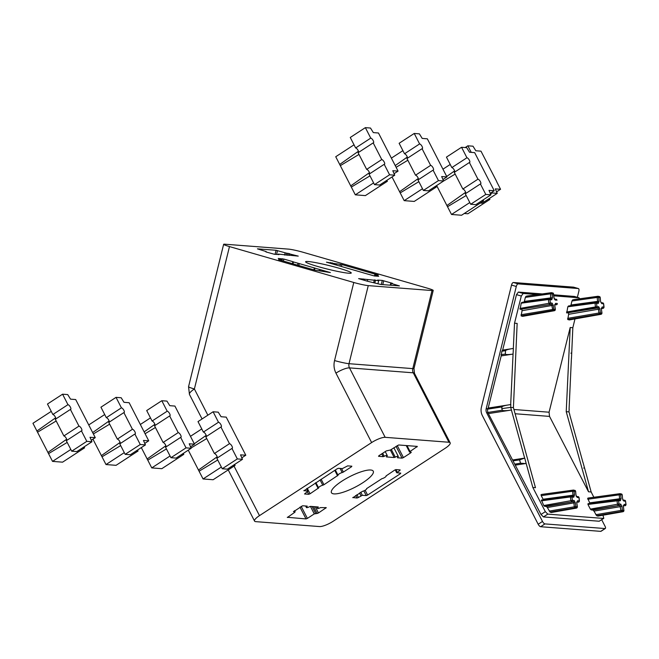 <?xml version="1.0" encoding="UTF-8"?>
<svg xmlns="http://www.w3.org/2000/svg" width="659" height="659" viewBox="0 0 659 659"><rect width="100%" height="100%" fill="white"/><g stroke="black" fill="none" stroke-linecap="round" stroke-linejoin="round"><path stroke-width="0.99" d="M490.502 193.993L492.092 192.955L497.24 193.351L495.296 188.886L500.56 189.265L496.729 181.81M471.234 152.369L467.857 145.804L473.005 146.199L475.823 150.763L480.979 151.158L496.812 181.752M492.092 192.955L491.779 192.346M497.24 193.351L482.141 203.186L480.296 203.046M488.105 199.306L489.876 199.438L467.874 213.771L464.257 213.491M500.56 189.265L496.499 191.909M467.857 145.804L465.163 147.558M489.876 199.438L489.382 198.474M382.327 140.491L398.061 171.101L392.789 170.73L394.741 175.195L389.593 174.792L384.205 164.313A2.768 1.013 -123.1 0 0 384.494 164.256A2.768 1.013 -123.1 0 0 384.205 162.032A2.768 1.013 -123.1 0 0 381.759 159.552L366.659 169.388L358.092 152.715L373.192 142.879A2.768 1.013 -123.1 0 0 373.48 142.822A2.768 1.013 -123.1 0 0 373.192 140.598A2.768 1.013 -123.1 0 0 370.745 138.118L355.646 147.954L350.258 137.476L365.358 127.64L370.506 128.044L373.323 132.599L378.472 133.003L382.327 140.491M358.554 152.418A2.768 1.013 56.9 0 0 358.092 150.433A2.768 1.013 56.9 0 0 355.646 147.954M369.567 173.852A2.768 1.013 56.9 0 0 369.106 171.867A2.768 1.013 56.9 0 0 366.659 169.388M370.745 138.118L365.358 127.64M381.759 159.552L373.192 142.879M394.741 175.195L379.642 185.031L374.493 184.627L389.593 174.792M385.606 181.143L387.377 181.283L365.374 195.608L355.316 194.833L373.612 182.914M398.061 171.101L394 173.745M354.031 144.815L335.736 156.735L339.706 164.462M374.493 184.627L369.106 174.149L384.205 164.313M355.316 194.833L351.329 187.082L369.987 175.871M351.329 187.082L350.736 185.92M350.72 185.896L340.316 165.648L358.974 154.437M339.723 164.486L340.316 165.648M387.377 181.283L386.882 180.311M136.281 450.863L138.052 451.003L116.058 465.328L106 464.554L101.412 455.641M133.003 410.211L148.736 440.822L143.473 440.451L145.425 444.907L140.268 444.512L134.881 434.034A2.768 1.013 -123.1 0 0 135.169 433.968A2.768 1.013 -123.1 0 0 134.889 431.752A2.768 1.013 -123.1 0 0 132.434 429.273L117.335 439.108L108.768 422.435L123.867 412.6A2.768 1.013 -123.1 0 0 124.156 412.542A2.768 1.013 -123.1 0 0 123.876 410.318A2.768 1.013 -123.1 0 0 121.421 407.839L106.321 417.674L100.942 407.196L116.033 397.361L121.19 397.756L124.007 402.319L129.156 402.723L133.003 410.211M109.229 422.139A2.768 1.013 56.9 0 0 108.776 420.154A2.768 1.013 56.9 0 0 106.321 417.674M120.243 443.573A2.768 1.013 56.9 0 0 119.79 441.588A2.768 1.013 56.9 0 0 117.335 439.108M121.421 407.839L116.033 397.361M132.434 429.273L123.867 412.6M145.425 444.907L130.325 454.743L125.169 454.348L140.268 444.512M106 464.554L124.287 452.634M148.736 440.822L144.675 443.466M104.707 414.536L88.734 424.94M125.169 454.348L119.79 443.869L134.881 434.034M102.013 456.802L120.671 445.591M101.404 455.616L92.952 439.166M138.052 451.003L137.558 450.031M93.364 433.943L109.658 424.157M551.319 512.496L576.139 508.163A9.152 3.979 -98.9 0 1 575.694 508.18A9.152 3.979 -98.9 0 1 574.821 507.916L574.318 506.812L575.777 506.697A1.104 0.947 117.7 0 1 574.821 507.916L550.084 512.117L551.319 512.496M597.927 516.096L622.739 511.763A9.152 3.979 -98.9 0 1 622.302 511.779A9.152 3.979 -98.9 0 1 621.429 511.516L620.918 510.412L622.376 510.297A1.104 0.947 117.7 0 1 621.429 511.516L596.692 515.717L597.927 516.096M595.398 302.316L568.486 305.974L567.803 306.789L566.748 312.959L597.861 307.951A1.104 0.988 -85.6 0 0 598.701 306.707L599.929 308.972L568.659 314.294L567.729 319.5L569.277 319.936L600.728 314.359A9.152 3.979 81.1 0 0 601.107 314.252A1.104 0.988 -112.9 0 0 601.856 313.017L601.873 313.107M548.799 298.716L521.879 302.374L521.195 303.189L520.14 309.359L551.254 304.351L551.863 305.488L522.052 310.694L521.121 315.9L522.669 316.336L554.12 310.76A9.152 3.979 81.1 0 0 554.507 310.653A1.104 0.988 -112.9 0 0 555.249 309.417L555.265 309.508M549.845 304.079A1.104 0.988 94.4 0 1 549.491 304.219L548.914 303.313L550.339 302.967A1.104 0.988 94.4 0 1 549.845 304.079M520.14 309.359L551.254 304.351A1.104 0.988 -85.6 0 0 552.094 303.107L550.339 302.967L549.968 299.647L548.494 299.532L548.873 298.7A1.104 0.988 94.4 0 1 549.968 299.647L551.723 299.779L552.464 297.67L552.028 293.733L550.57 293.848L550.833 292.81A1.104 0.988 67.1 0 1 552.028 293.733L553.511 293.848A1.104 0.947 -62.3 0 0 553.041 293.024L551.286 292.687A9.152 3.979 -98.9 0 1 551.657 292.678M590.365 509.127L618.958 503.97A1.104 0.988 94.4 0 1 618.109 505.214L617.532 504.308A9.152 3.979 -98.9 0 1 617.112 500.527L617.491 499.703A1.104 0.988 94.4 0 1 618.587 500.642L587.943 504.44L590.365 509.127L591.23 509.926L592.943 510.058L619.872 505.346A1.104 0.988 -85.6 0 0 620.712 504.102L621.939 506.367L622.376 510.297L623.982 510.445L622.739 511.763A9.152 3.979 -98.9 0 0 623.126 511.648A1.104 0.988 -112.9 0 0 623.867 510.412L623.43 506.483L624.164 504.366A1.104 0.988 94.4 0 1 623.587 505.527M625.548 501.087L626.05 504.646L625.086 505.75A1.104 0.988 -85.6 0 0 625.926 504.506L625.926 504.786M556.6 304.722L556.468 304.755A1.104 0.988 -85.6 0 0 557.308 303.511L555.545 303.371A1.104 0.988 94.4 0 1 554.969 304.524M542.028 494.423L572.844 490.205A9.152 3.979 -98.9 0 1 573.297 490.082L575.06 490.428A1.104 0.947 117.7 0 1 575.529 491.252L575.966 495.181L575.645 491.284L572.58 491.252L572.844 490.205A1.104 0.988 67.1 0 1 574.038 491.136L574.475 495.066L573.017 495.181L572.646 496.235A1.104 0.988 94.4 0 1 572.836 496.235L572.836 496.235A1.104 0.988 94.4 0 1 573.742 497.183L574.475 495.066M620.185 494.744L619.188 494.851L619.452 493.805A1.104 0.988 67.1 0 1 620.646 494.736L620.185 494.744A1.104 0.494 -133.1 0 0 620.135 494.678A1.104 0.494 46.9 0 0 619.262 494.036M618.002 500.511A1.104 0.494 46.9 0 0 617.203 499.95L617.491 499.703M572.58 491.252L573.017 495.181L543.074 499.242L541.212 495.634L572.58 491.252M571.402 496.911A1.104 0.494 46.9 0 0 570.603 496.351L570.892 496.103A1.104 0.988 94.4 0 1 571.979 497.043L570.505 496.927L570.892 496.103M551.723 299.779A1.104 0.988 94.4 0 0 550.825 298.832L550.825 298.832A1.104 0.988 94.4 0 0 550.636 298.84L550.57 293.84L525.371 297.374L524.375 301.394L552.464 297.67M549.384 299.507A1.104 0.494 46.9 0 0 548.585 298.947L548.873 298.7M595.991 303.107A1.104 0.494 46.9 0 0 595.192 302.547L595.481 302.3A1.104 0.988 94.4 0 1 596.568 303.247L595.102 303.132L595.481 302.3M598.174 297.341L597.178 297.448L597.441 296.41A1.104 0.988 67.1 0 1 598.636 297.333L598.174 297.341A1.104 0.494 -133.1 0 0 598.125 297.283A1.104 0.494 46.9 0 0 597.252 296.641M600.127 297.538L598.636 297.333L599.072 301.27L597.614 301.385L597.169 297.44L571.979 300.974L570.974 304.993L597.614 301.385L597.243 302.44A1.104 0.988 -85.6 0 1 597.433 302.432L597.433 302.432A1.104 0.988 -85.6 0 1 598.331 303.379L596.568 303.247L596.939 306.567A1.104 0.988 94.4 0 1 596.098 307.819L595.522 306.913L598.701 306.707M601.51 308.634L603.067 308.354A1.104 0.988 -85.6 0 0 603.916 307.11L602.153 306.97A1.104 0.988 94.4 0 1 601.576 308.124M588.635 498.023L619.452 493.805A9.152 3.979 -98.9 0 1 619.905 493.682A9.152 3.979 -98.9 0 1 620.276 493.673M543.757 505.527L570.925 500.708A9.152 3.979 -98.9 0 1 570.505 496.927L541.336 500.84L541.41 500.107L543.757 505.527L544.622 506.326L546.336 506.458L573.264 501.746A1.104 0.988 -85.6 0 0 574.113 500.502L572.35 500.37A1.104 0.988 94.4 0 1 571.501 501.614L570.925 500.708L572.35 500.37L571.979 497.043L573.742 497.183M576.979 501.927A1.104 0.988 -85.6 0 0 577.556 500.766L576.823 502.883L577.276 506.903M578.618 502.117L578.478 502.15A1.104 0.988 -85.6 0 0 579.319 500.906L579.319 501.186M527.184 296.039L550.833 292.81A9.152 3.979 -98.9 0 1 551.286 292.687L526.772 296.056M573.791 299.639L597.441 296.41A9.152 3.979 -98.9 0 1 597.886 296.286A9.152 3.979 -98.9 0 1 598.265 296.278M600.728 531.36A2.768 1.013 56.9 0 0 601.016 531.294L605.333 528.485A2.768 1.013 -123.1 0 1 605.044 528.551L600.728 531.36L540.635 526.714L544.944 523.905L605.044 528.551M573.709 287.2A2.768 1.211 106.1 0 0 573.61 287.159A2.768 1.211 106.1 0 0 573.503 287.143L513.402 282.505A2.768 1.211 106.1 0 0 511.516 285.083L481.416 407.221A11.063 9.91 94.4 0 0 482.355 415.607L538.181 524.243A2.768 1.013 56.9 0 0 540.635 526.714M577.366 297.316L578.849 291.294A2.768 1.211 106.1 0 0 578.388 288.543A2.768 1.211 106.1 0 0 578.281 288.527L518.18 283.881A2.768 1.211 106.1 0 0 516.294 286.467L486.202 408.605A5.536 4.959 -85.6 0 0 486.663 412.798L542.497 521.434L538.181 524.243M601.692 519.729L605.044 526.261A2.768 1.013 -123.1 0 1 605.333 528.485M544.944 523.905A2.768 1.013 -123.1 0 1 542.497 521.434M512.793 459.949L524.663 458.112L510.692 407.394L501.804 408.621L501.911 406.933C502.389 406.199 504.695 405.507 508.83 404.865L488.13 408.069L487.421 409.181L487.784 412.468L540.99 514.465L545.347 511.664L532.834 487.479L526.154 463.45L515.462 465.106M603.034 515.247L603.776 518.361L599.212 521.236L543.436 516.928L540.99 514.465M488.179 408.061L501.194 355.909L501.861 351.239L502.586 350.118L513.328 348.463L514.522 323.207L521.302 296.031L523.18 293.469L518.361 292.085L542.25 293.93M502.644 350.11L516.483 294.647L518.361 292.085M553.733 294.812L574.351 296.451M511.293 410.046L488.789 413.539M513.007 460.839L519.589 459.867L520.511 463.203L514.712 464.167M599.212 521.236L603.487 518.427L547.786 514.119L545.347 511.664M583.668 468.055L584.525 467.923L591.156 491.985L593.85 497.265M569.664 414.495L583.009 462.667M571.394 358.554L569.071 409.214M574.977 318.923L572.836 327.712L571.715 353.01L570.859 353.15M574.137 296.393L578.989 297.786L579.591 298.799M578.882 297.769L553.848 295.833M537.538 294.573L523.18 293.469M502.636 350.118L511.071 348.809M514.522 323.207L517.158 323.412L513.41 407.6L510.692 407.394L510.824 404.585L508.83 404.865L510.684 404.577L513.064 354.072L512.092 354.221C507.965 354.723 505.708 354.666 505.321 354.048L505.535 350.67C506.013 349.929 508.32 349.237 512.455 348.595L513.328 348.463M488.179 408.069L507.446 405.079M512.092 354.221L501.194 355.909M519.589 459.867L524.663 458.112M509.44 410.335C505.288 410.837 502.899 410.804 502.273 410.219L487.784 412.468M526.154 463.45L524.737 458.112M513.41 407.6L535.47 487.685L532.834 487.479M520.511 463.203L525.281 463.582M572.836 327.712L570.2 327.507L549.071 412.213L549.532 416.406L588.52 491.779L591.156 491.985M587.655 498.262L589.681 502.842L619.625 498.781L619.254 499.835A1.104 0.988 -85.6 0 1 619.444 499.835L587.976 503.707M589.731 503.838L589.681 502.842M621.939 506.367L593.965 511.12L592.943 510.058M593.965 511.12L596.692 515.717M541.055 494.662L541.212 495.634M543.123 500.239L543.074 499.242M544.622 506.326L573.264 501.746L573.874 502.883L547.357 507.521L546.336 506.458M547.357 507.521L550.084 512.117M584.525 467.923L583.075 462.659M569.804 414.478L568.948 411.891L566.229 411.677L588.52 491.779M571.468 358.537L571.715 353.01M568.948 411.891L569.211 409.198M570.2 327.507L566.229 411.677M526.022 296.286L525.371 297.374M523.592 302.506L524.375 301.394M521.879 302.374L550.825 298.832M522.052 310.694L521.854 309.491M572.622 299.886L571.979 300.974M570.2 306.106L570.974 304.993M568.486 305.974L597.433 302.432M568.659 314.294L568.453 313.091M513.064 354.072L513.394 348.463M501.804 408.621L502.273 410.219M622.574 498.781L622.244 494.884L622.574 498.781L623.793 501.046A1.104 0.988 -85.6 0 0 623.126 500.148M622.145 494.934L621.659 494.028A1.104 0.947 117.7 0 1 622.129 494.851L620.646 494.736L621.083 498.665L619.625 498.781L619.188 494.851L587.812 499.234M575.538 491.334L575.06 490.428M557.308 303.791L556.517 304.755L554.944 304.639M603.207 308.321L601.552 308.239M575.966 495.181L577.185 497.446A1.104 0.988 -85.6 0 0 576.518 496.548M555.545 303.371L554.82 305.578M556.921 300.092L556.937 300.183A1.104 0.988 -85.6 0 0 555.85 299.244M602.153 306.97L601.428 309.178M603.916 307.391L603.545 303.783A1.104 0.988 -85.6 0 0 602.458 302.843M623.101 500.115L624.658 500.23L625.556 501.186A1.104 0.988 -85.6 0 0 624.468 500.239M621.083 498.665L620.341 500.782A1.104 0.988 -85.6 0 0 619.444 499.835M623.274 505.618L623.884 510.503M591.23 509.926L619.872 505.346L620.918 510.412L595.818 514.695M578.94 497.487L578.948 497.586A1.104 0.988 -85.6 0 0 577.861 496.639M549.211 511.096L574.318 506.812L573.874 502.883L575.332 502.768L574.113 500.502M576.831 502.974L577.375 506.845L576.139 508.163A9.152 3.979 -98.9 0 0 576.518 508.048A1.104 0.988 -112.9 0 0 577.259 506.812L575.777 506.697L575.332 502.768M576.666 502.018L576.823 502.883M554.483 299.12L556.039 299.235L557.036 300.117L555.175 300.051A1.104 0.988 94.4 0 0 554.507 299.153M554.277 299.104L554.071 297.819L555.175 300.051M553.527 293.939L553.955 297.786M521.038 314.747L553.758 309.302A1.104 0.947 117.7 0 1 552.81 310.521L551.863 305.488L553.321 305.372L552.094 303.107M603.529 303.692L601.782 303.651A1.104 0.988 -85.6 0 0 601.115 302.753L600.571 301.468M623.562 505.634L625.226 505.717M554.656 304.623L555.364 309.45L554.12 310.76A9.152 3.979 81.1 0 1 553.684 310.784A9.152 3.979 81.1 0 1 552.81 310.521L521.121 315.9M601.782 303.651L600.555 301.385L600.118 297.448A1.104 0.947 -62.3 0 0 599.649 296.624L597.886 296.286L573.371 299.656M600.555 301.385L600.234 297.481L599.649 296.624M601.255 308.223L601.972 313.05L600.728 314.359A9.152 3.979 81.1 0 1 600.283 314.384A9.152 3.979 81.1 0 1 599.418 314.121L598.907 313.017L600.365 312.901A1.104 0.947 117.7 0 1 599.418 314.121L567.729 319.5M566.748 312.959L596.098 307.819L597.861 307.951L598.471 309.087L598.907 313.017L567.646 318.346M576.954 502.034L578.528 502.15L579.442 501.046L579.047 497.512L578.05 496.631L576.493 496.515M588.017 503.707L617.417 499.711M541.41 500.107L570.809 496.112M519.885 308.461L548.914 303.313A9.152 3.979 -98.9 0 1 548.494 299.532L521.195 303.189M566.493 312.061L595.522 306.913A9.152 3.979 -98.9 0 1 595.102 303.132L567.803 306.789M481.795 200.781L483.566 200.913L461.564 215.246L451.506 214.472L446.926 205.559M478.516 160.121L494.25 190.739L488.978 190.369L490.93 194.825L485.782 194.43L480.395 183.952A2.768 1.013 -123.1 0 0 480.683 183.886A2.768 1.013 -123.1 0 0 480.395 181.662A2.768 1.013 -123.1 0 0 477.948 179.19L462.849 189.026L454.282 172.353L469.381 162.518A2.768 1.013 -123.1 0 0 469.669 162.452A2.768 1.013 -123.1 0 0 469.381 160.236A2.768 1.013 -123.1 0 0 466.934 157.756L451.835 167.592L446.448 157.114L461.547 147.278L466.696 147.674L469.513 152.237L474.669 152.633L478.516 160.121M454.743 172.057A2.768 1.013 56.9 0 0 454.282 170.071A2.768 1.013 56.9 0 0 451.835 167.592M465.756 193.491A2.768 1.013 56.9 0 0 465.303 191.497A2.768 1.013 56.9 0 0 462.849 189.026M466.934 157.756L461.547 147.278M477.948 179.19L469.381 162.518M490.93 194.825L475.831 204.661L470.683 204.265L485.782 194.43M451.506 214.472L469.801 202.552M494.25 190.739L490.189 193.384M450.221 164.453L443.235 169.001M470.683 204.265L465.295 193.787L480.395 183.952M447.519 206.72L466.177 195.501M446.909 205.534L436.645 185.55M483.566 200.913L483.072 199.949M443.458 181.11L455.163 174.075M382.673 453.26L384.238 456.3A2.768 0.7 -27.2 0 1 386.957 455.385A2.768 0.7 -27.2 0 1 387.253 455.526A2.768 0.7 -27.2 0 1 386.586 456.481L386.438 456.918L394.189 457.519L390.35 450.039M391.306 449.422L395.276 457.148A2.768 0.7 -27.2 0 1 397.995 456.234A2.768 0.7 -27.2 0 1 398.291 456.382A2.768 0.7 -27.2 0 1 397.624 457.33L397.476 457.766L402.089 458.129L396.034 446.341M278.938 254.654L278.444 254.11L298.247 256.12L285.166 252.809L284.606 255.091M308.107 261.508A23.518 1.903 13.8 0 0 305.595 261.747A23.518 1.903 13.8 0 0 322.844 267.908A23.518 1.903 13.8 0 0 348.743 273.238A23.518 1.903 13.8 0 0 351.263 272.999A23.518 1.903 13.8 0 0 334.014 266.837A23.518 1.903 13.8 0 0 308.107 261.508M370.688 470.007A23.518 5.923 152.8 0 0 345.662 478.854A23.518 5.923 152.8 0 0 331.436 492.693A23.518 5.923 152.8 0 0 334.022 493.888A23.518 5.923 152.8 0 0 359.048 485.04A23.518 5.923 152.8 0 0 373.266 471.193A23.518 5.923 152.8 0 0 370.688 470.007M390.869 285.24L391.306 283.452L390.721 283.23L392.434 283.321L382.278 280.429L377.665 280.075L378.406 280.643L364.493 279.202L364.221 280.306M315.266 506.746L318.462 512.966L326.287 507.644L320.472 507.595A2.768 0.7 -27.2 0 1 317.753 508.509A2.768 0.7 -27.2 0 1 317.449 508.369A2.768 0.7 -27.2 0 1 318.124 507.414L318.264 506.977L310.521 506.376L309.433 506.746A2.768 0.7 -27.2 0 1 306.715 507.652A2.768 0.7 -27.2 0 1 306.41 507.512A2.768 0.7 -27.2 0 1 307.086 506.557L306.839 506.096M228.236 469.892L254.547 521.071A11.063 2.784 -27.2 0 0 255.758 521.64L319.533 526.566A11.063 2.784 -27.2 0 0 333.067 521.318L445.229 448.252A11.063 2.784 -27.2 0 0 450.163 442.815A11.063 2.784 -27.2 0 0 448.952 442.255L385.169 437.329L349.484 367.887L413.259 372.813A11.063 2.784 -27.2 0 1 414.478 373.373L413.976 368.513A11.063 0.898 13.8 0 1 412.789 368.62A5.536 4.959 -85.6 0 0 413.259 372.813L448.952 442.255M432.032 290.545L412.789 368.62L349.015 363.694L368.257 285.619L432.032 290.545A11.063 0.898 -166.2 0 0 433.218 290.43A11.063 0.898 -166.2 0 0 427.378 288.164L303.066 252.265A11.063 0.898 -166.2 0 0 288.601 249.127L224.818 244.201A11.063 0.898 -166.2 0 0 223.64 244.316L188.548 386.718A11.063 0.898 13.8 0 0 194.389 388.983A11.063 2.784 152.8 0 0 189.454 394.42L202.066 418.959M368.257 285.619A11.063 0.898 -166.2 0 1 353.784 282.48L229.48 246.581A11.063 0.898 -166.2 0 1 223.64 244.316M367.664 279.762L367.31 281.195L380.778 284.466L399.428 285.907L391.306 283.452M367.318 281.195L358.611 278.625L364.493 279.202M375.045 276.03L375.243 275.24L374.658 275.009L378.241 275.067L341.906 264.572L335.085 263.641L334.83 264.654M375.243 275.24L378.694 276.294L374.411 275.981L363.406 272.867M341.881 266.631L363.414 272.834M335.085 263.641L326.477 262.183L341.897 266.623M278.971 254.506L274.581 254.316L265.915 251.919M285.166 252.809L276.072 250.28L257.43 248.847L266.014 251.532M278.255 258.517L282.192 259.737L281.863 260.618M278.271 258.443L283.889 259.078L292.876 261.672L293.461 261.903L292.934 263.814M297.555 265.149L298.025 263.238L293.395 261.936M298.025 263.238L314.977 268.114L314.45 270.033M319.228 270.709L319.541 269.449L314.911 268.147M319.541 269.449L330.373 272.562L314.953 270.174L278.617 259.679L282.077 259.745M254.547 521.071A11.063 2.784 -27.2 0 1 259.481 515.635L371.635 442.568A11.063 2.784 -27.2 0 1 385.169 437.329M303.848 490.593L307.992 491.144L304.54 493.97L308.709 494.291L307.399 491.746M303.947 490.782L337.103 468.821L338.454 468.302L342.383 468.598L347.672 465.872L351.848 466.193L351.478 466.786L351.14 466.135M341.551 468.541L343.364 472.075L351.478 466.786M343.364 472.075L342.194 472.585L340.052 468.425M321.131 479.225L323.956 484.719L338.059 475.279A2.768 0.7 -27.2 0 1 338.009 475.221A2.768 0.7 -27.2 0 1 339.352 473.796A2.768 0.7 -27.2 0 1 342.194 472.585M323.956 484.719L322.778 485.23L320.052 479.933M307.242 488.278L310.059 493.772L318.643 487.924A2.768 0.7 -27.2 0 1 318.602 487.866A2.768 0.7 -27.2 0 1 319.944 486.441A2.768 0.7 -27.2 0 1 322.778 485.23M310.059 493.772L308.709 494.291M301.188 506.343L307.382 518.394L314.285 513.896L317.111 513.485L313.577 506.614M307.382 518.394L306.031 518.921L299.969 507.133M287.291 517.29L306.031 518.921M287.382 517.48L294.655 512.381L295.15 511.837L294.548 510.667M293.461 511.483L295.15 511.837M293.56 511.672L302.621 505.766L307.226 506.12L307.086 506.557M318.462 512.966L317.111 513.485M365.127 490.238L367.607 495.066L400.392 473.714L400.763 473.113L396.718 472.75L399.799 470.526L399.461 469.867M367.607 495.066L366.256 495.593L363.834 490.889M356.939 494.687L358.389 497.504L362.326 495.288L366.256 495.593M358.389 497.504L357.03 498.023L355.728 495.477M352.763 497.512L357.03 498.023M352.862 497.702L362.516 491.309A2.768 0.7 -27.2 0 0 365.35 490.098A2.768 0.7 -27.2 0 0 366.692 488.673L366.626 488.541M366.635 488.599L381.932 478.665A2.768 0.7 -27.2 0 0 384.765 477.454A2.768 0.7 -27.2 0 0 386.108 476.029L386.042 475.897M386.042 475.946L394.642 470.122L396.001 469.603L400.17 469.925L399.799 470.526M397.245 445.55L403.44 457.601L410.779 452.824L411.274 452.28L409.552 452.058L410.046 451.514L417.32 446.415L398.679 444.973L390.425 449.998L386.248 450.929L378.917 455.707L378.538 456.308L383.151 456.662L381.718 453.878M403.44 457.601L402.089 458.129M395.276 457.148L394.189 457.519M384.238 456.3L383.151 456.662M79.541 407.04L95.275 437.658L90.003 437.288L91.955 441.744L86.807 441.349L81.419 430.871A2.768 1.013 -123.1 0 0 81.708 430.805A2.768 1.013 -123.1 0 0 81.419 428.581A2.768 1.013 -123.1 0 0 78.973 426.109L63.874 435.945L55.307 419.272L70.406 409.437A2.768 1.013 -123.1 0 0 70.694 409.371A2.768 1.013 -123.1 0 0 70.406 407.155A2.768 1.013 -123.1 0 0 67.959 404.675L52.86 414.511L47.473 404.033L62.572 394.197L67.72 394.593L70.538 399.156L75.694 399.552L79.541 407.04M55.768 418.976A2.768 1.013 56.9 0 0 55.307 416.99A2.768 1.013 56.9 0 0 52.86 414.511M66.781 440.41A2.768 1.013 56.9 0 0 66.32 438.416A2.768 1.013 56.9 0 0 63.874 435.945M67.959 404.675L62.572 394.197M78.973 426.109L70.406 409.437M91.955 441.744L76.856 451.58L71.707 451.184L86.807 441.349M82.82 447.7L84.591 447.832L62.589 462.165L52.531 461.391L70.826 449.471M95.275 437.658L91.214 440.303M51.245 411.373L32.95 423.284L36.92 431.019M71.707 451.184L66.32 440.706L81.419 430.871M52.531 461.391L48.544 453.639L67.202 442.42M48.544 453.639L47.95 452.478M47.934 452.453L37.53 432.205L56.188 420.994M36.937 431.044L37.53 432.205M84.591 447.832L84.097 446.868M230.065 424.618L245.799 455.229L240.535 454.858L242.487 459.323L237.331 458.919L231.952 448.441A2.768 1.013 -123.1 0 0 232.232 448.384A2.768 1.013 -123.1 0 0 231.952 446.159A2.768 1.013 -123.1 0 0 229.497 443.68L214.406 453.516L205.839 436.843L220.93 427.007A2.768 1.013 -123.1 0 0 221.218 426.95A2.768 1.013 -123.1 0 0 220.938 424.726A2.768 1.013 -123.1 0 0 218.483 422.246L203.384 432.082L198.005 421.603L213.104 411.768L218.253 412.172L221.07 416.727L226.218 417.131L230.065 424.618M206.292 436.546A2.768 1.013 56.9 0 0 205.839 434.561A2.768 1.013 56.9 0 0 203.384 432.082M217.313 457.98A2.768 1.013 56.9 0 0 216.852 455.995A2.768 1.013 56.9 0 0 214.406 453.516M218.483 422.246L213.104 411.768M229.497 443.68L220.93 427.007M242.487 459.323L227.388 469.159L222.231 468.755L237.331 458.919M233.352 465.27L235.115 465.411L213.121 479.736L203.063 478.961L221.358 467.042M245.799 455.229L241.738 457.873M201.769 428.943L190.764 436.118M222.231 468.755L216.852 458.277L231.952 448.441M203.063 478.961L199.076 471.21L217.734 459.998M199.076 471.21L188.26 450.163M235.115 465.411L234.62 464.438M191.044 447.98L206.72 438.564M434.479 186.958L436.25 187.09L414.247 201.423L404.189 200.649L392.014 176.966M431.192 146.306L446.926 176.917L441.662 176.546L443.614 181.003L438.457 180.607L433.078 170.129A2.768 1.013 -123.1 0 0 433.367 170.063A2.768 1.013 -123.1 0 0 433.078 167.847A2.768 1.013 -123.1 0 0 430.632 165.368L415.532 175.203L406.965 158.531L422.065 148.695A2.768 1.013 -123.1 0 0 422.345 148.637A2.768 1.013 -123.1 0 0 422.065 146.413A2.768 1.013 -123.1 0 0 419.61 143.934L404.519 153.769L399.132 143.291L414.231 133.456L419.379 133.851L422.197 138.415L427.345 138.818L431.192 146.306M407.427 158.234A2.768 1.013 56.9 0 0 406.965 156.249A2.768 1.013 56.9 0 0 404.519 153.769M418.44 179.668A2.768 1.013 56.9 0 0 417.979 177.683A2.768 1.013 56.9 0 0 415.532 175.203M419.61 143.934L414.231 133.456M430.632 165.368L422.065 148.695M443.614 181.003L428.515 190.838L423.366 190.443L438.457 180.607M404.189 200.649L422.485 188.729M446.926 176.917L442.873 179.561M402.904 150.631L391.388 158.127M423.366 190.443L417.979 179.965L433.078 170.129M400.202 192.898L418.86 181.686M436.25 187.09L435.747 186.126M396.108 167.304L407.847 160.252M182.049 454.208L183.82 454.348L161.817 468.681L151.759 467.906L147.179 458.985M178.77 413.555L194.504 444.174L189.232 443.795L191.184 448.26L186.036 447.865L180.648 437.387A2.768 1.013 -123.1 0 0 180.937 437.321A2.768 1.013 -123.1 0 0 180.648 435.097A2.768 1.013 -123.1 0 0 178.202 432.617L163.102 442.453L154.535 425.788L169.635 415.953A2.768 1.013 -123.1 0 0 169.923 415.887A2.768 1.013 -123.1 0 0 169.635 413.663A2.768 1.013 -123.1 0 0 167.188 411.191L152.089 421.027L146.702 410.549L161.801 400.713L166.949 401.109L169.767 405.672L174.915 406.068L178.77 413.555M154.997 425.483A2.768 1.013 56.9 0 0 154.535 423.498A2.768 1.013 56.9 0 0 152.089 421.027M166.01 446.917A2.768 1.013 56.9 0 0 165.549 444.932A2.768 1.013 56.9 0 0 163.102 442.453M167.188 411.191L161.801 400.713M178.202 432.617L169.635 415.953M191.184 448.26L176.085 458.096L170.936 457.7L186.036 447.865M151.759 467.906L170.055 455.987M194.504 444.174L190.443 446.818M150.474 417.88L140.342 424.487M170.936 457.7L165.549 447.222L180.648 437.387M147.773 460.147L166.43 448.936M147.163 458.961L141.314 447.585M183.82 454.348L183.317 453.384M145.087 433.713L155.417 427.502M573.577 491.144A1.104 0.494 -133.1 0 0 573.528 491.079A1.104 0.494 46.9 0 0 572.663 490.436M551.567 293.741A1.104 0.494 -133.1 0 0 551.517 293.683A1.104 0.494 46.9 0 0 550.644 293.041M599.929 308.972L600.365 312.901L601.132 313.132L601.856 313.017L601.42 309.087M541.64 494.431L573.297 490.082A9.152 3.979 -98.9 0 1 573.676 490.074M577.185 497.446L578.948 497.586L579.319 500.906L577.556 500.766M511.516 285.083L516.294 286.467M488.031 412.905L486.663 412.798M486.202 408.605L487.561 408.712M518.18 283.881L513.402 282.505M573.503 287.143L578.281 288.527M543.436 516.928L547.786 514.119M516.483 294.647L521.302 296.031M505.535 350.67L501.861 351.239M505.321 354.048L500.988 354.715M515.099 413.745L549.532 416.406M549.071 412.213L513.929 409.494M487.421 409.181L501.911 406.933M620.341 500.782L618.587 500.642L618.958 503.97L620.712 504.102M624.164 504.366L625.926 504.506L625.556 501.186L623.793 501.046M554.812 305.488L555.249 309.417L553.758 309.302L553.321 305.372M599.072 301.27L598.331 303.379M375.531 280.059L374.839 282.851M318.124 507.414L317.877 506.944M207.857 415.186L194.389 388.983L229.48 246.581M234.027 466.119L259.481 515.635M371.635 442.568L335.95 373.126C333.981 369.172 333.52 364.979 334.55 360.555L353.784 282.48M334.55 360.555A11.063 0.898 13.8 0 0 349.015 363.694A5.536 4.959 94.4 0 0 349.484 367.887A11.063 2.784 152.8 0 0 335.95 373.126M363.34 278.971L363.084 279.976M374.378 279.82L373.711 282.522M382.278 280.429L381.273 284.499M341.469 266.343L341.906 264.572M276.072 250.28L275.067 254.349M292.876 261.672L292.39 263.658M283.403 261.063L283.889 259.078M314.392 267.883L313.898 269.869M298.799 265.511L299.293 263.526M320.538 270.824L320.801 269.737M337.581 475.839L334.756 470.353M318.165 488.484L315.348 482.998M400.392 473.714L400.054 473.055M383.719 280.75L382.764 284.614M340.052 265.906L340.456 264.259M277.521 250.593L276.566 254.465M282.192 259.737L282.447 258.765M335.332 469.974L337.993 475.155M318.602 487.866L315.908 482.627L318.585 487.8M325.793 508.188L325.455 507.529M416.949 447.016L416.612 446.357M330.769 262.496L330.538 263.419M336.255 265.066L336.527 263.954M289.07 255.437L289.532 253.55M307.868 491.087L306.633 488.673M314.285 513.896L310.422 506.376M360.745 492.207L362.326 495.288M407.023 445.616L410.046 451.514M410.779 452.824L410.442 452.173M332.218 262.809L331.963 263.831M287.571 255.321L288.09 253.237M286.105 255.206L286.616 253.122M294.482 510.709L295.034 511.779M315.636 513.377L312.102 506.499M359.526 493.006L360.975 495.815M397.212 472.206L395.87 469.603M350.662 185.937L369.452 172.666M339.649 164.503L358.438 151.232M92.664 432.576L109.114 420.953M101.346 455.657L120.127 442.387M541.369 500.107L572.836 496.235M621.659 494.028L619.905 493.682L588.248 498.031M573.61 287.159L578.388 288.543M574.253 296.41L578.989 297.786M601.09 302.72L602.647 302.835L603.644 303.717L604.039 307.242L603.125 308.354L601.51 308.643M622.895 500.099L622.689 498.814M576.287 496.499L576.081 495.214M554.071 297.819L553.041 293.024M446.703 176.472L454.628 170.87M446.851 205.575L465.641 192.304M387.253 455.526L385.235 451.588M398.291 456.382L393.86 447.758M306.41 507.512L305.636 505.997M317.449 508.369L316.674 506.853M433.218 290.43L413.976 368.513M414.478 373.373L450.163 442.815M189.454 394.42L188.548 386.718M378.703 280.61L377.937 283.749M289.186 254.992L289.079 255.437M278.147 254.135L278.04 254.58M338.009 475.221L335.324 469.982M390.243 285.19L390.721 283.23M374.658 275.009L374.419 275.981M266.022 251.944L266.129 251.516M306.699 488.632L307.992 491.144M395.211 469.818L396.718 472.75M409.552 452.058L406.216 445.558M47.876 452.494L66.666 439.224M36.863 431.06L55.653 417.79M198.408 470.065L217.198 456.794M194.29 443.762L206.176 435.36M395.219 165.582L407.311 157.048M399.535 191.753L418.325 178.482M144.296 431.777L154.881 424.305M147.105 459.002L165.895 445.731"/></g></svg>
